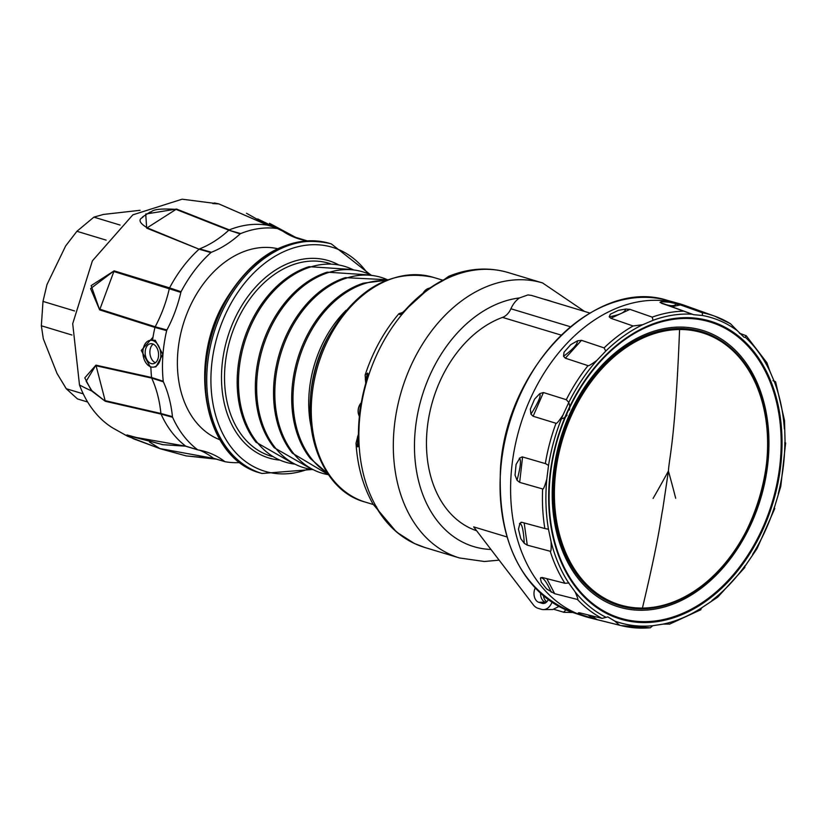 <?xml version="1.0" encoding="UTF-8"?>
<svg xmlns="http://www.w3.org/2000/svg" width="827" height="827" viewBox="0 0 827 827"><rect width="100%" height="100%" fill="white"/><g stroke="black" fill="none" stroke-linecap="round" stroke-linejoin="round"><path stroke-width="1.24" d="M587.997 365.648L565.358 358.194L581.505 340.342L604.092 347.888A161.761 116.938 -73.2 0 1 633.1 325.983L610.781 318.25L629.978 309.35L652.224 317.134L653.041 320.318L642.693 324.722A159.26 115.139 106.8 0 0 605.777 351.062L596.939 360.345A159.26 115.139 106.8 0 0 568.811 402.387L566.288 399.699A161.761 116.938 -73.2 0 1 587.997 365.648C588.442 366.175 591.419 364.407 596.939 360.345M633.1 325.983L642.693 324.722M610.781 318.25L609.189 316.793L610.357 314.198L618.369 310.363L625.75 309.04L629.978 309.35M534.573 399.152L530.334 409.138L534.573 399.152L539.793 393.611L543.432 392.536L566.288 399.699M565.358 358.194L563.538 356.313L564.045 352.219L570.754 344.652L564.045 352.219M581.505 340.342L577.453 340.838L570.754 344.652M671.534 306.776L680.466 304.925L676.021 304.119C674.129 306.662 668.795 306.093 660.008 302.403L693.595 314.684L702.433 315.48L702.34 312.751A161.761 116.938 -73.2 0 1 714.611 316.131A161.761 116.938 -73.2 0 1 730.479 323.739L714.611 316.131L684.487 305.339A163.374 118.106 106.8 0 0 678.316 303.385A163.374 118.106 106.8 0 0 532.764 393.611A163.374 118.106 106.8 0 0 511.344 471.545A163.374 118.106 106.8 0 0 583.821 616.115A163.374 118.106 106.8 0 0 590.033 617.914L621.087 625.605A161.761 116.938 -73.2 0 1 619.568 625.212L614.75 621.056L607.814 616.89L602.097 618.4A161.761 116.938 -73.2 0 1 577.422 599.461C578.435 600.133 577.67 597.611 575.116 591.894A159.26 115.139 106.8 0 0 605.478 617.014M660.008 302.403L661.249 301.648L669.177 302.206L661.249 301.648M676.352 303.716L669.177 302.206M680.466 304.925L702.34 312.751M739.4 333.209L746.181 335.721L766.929 362.774L769.896 371.282A159.26 115.139 106.8 0 0 745.416 337.375L744 337.23L737.343 330.707A159.26 115.139 106.8 0 0 702.433 315.48M772.976 380.699L775.064 381.423L774.548 382.219L769.896 371.282M587.956 614.885L593.538 618.741L619.568 625.212M593.538 618.741L580.688 614.44L578.311 612.859L579.541 612.786L602.097 618.4M546.812 578.652L554.679 593.703L577.422 599.461M554.679 593.703L546.668 588.989L541.313 582.26L540.382 578.238L542.088 577.442L564.934 583.293L568.945 582.952M540.806 577.577L540.765 578.104C543.05 577.07 546.564 581.784 551.309 592.256M524.246 543.277L520.824 538.728L518.457 529.187L519.863 523.636C522.075 523.915 523.543 530.469 524.246 543.277L527.275 545.148L550.213 551.258C551.061 552.033 551.351 548.839 551.082 541.685L548.477 529.27L544.848 528.536A161.761 116.938 -73.2 0 1 542.636 488.943C543.318 489.718 544.704 486.441 546.802 479.091L548.539 465.425L545.748 463.72M519.501 523.543L521.858 522.302L520.927 522.292M521.858 522.302L544.848 528.536M517.04 480.27L515.045 475.101L516.079 464.423L519.563 458.54C521.299 460.081 520.462 467.327 517.04 480.27L519.656 482.379L542.636 488.943M519.294 458.241L522.24 456.866M522.333 456.897L545.324 463.596A161.761 116.938 -73.2 0 1 556.002 423.29C556.54 423.982 558.876 421.201 563.032 414.947L568.811 402.387M530.334 409.138L530.944 414.141L533.126 416.25L556.002 423.29M775.612 381.847L784.513 420.519L785.081 442.61M785.65 442.91L780.802 486.276L774.124 508.46M774.785 508.491L757.046 548.611L744.083 567.611M744.869 567.467L717.722 597.156L702.102 607.535L700.159 609.809M669.343 624.065L663.14 624.116L652.699 625.729L650.311 627.807L621.087 625.605A161.761 116.938 -73.2 0 0 649.929 627.776M551.082 541.685A159.26 115.139 106.8 0 0 568.614 582.89L575.116 591.894M775.064 381.423L774.548 382.219L775.064 381.423M745.799 335.483L745.416 337.375M730.479 323.739L737.343 330.707M547.712 528.908L548.477 529.27A159.26 115.139 106.8 0 1 546.802 479.091M604.092 347.888L605.777 351.062M552.86 478.544A144.508 104.471 106.8 0 0 648.564 609.913A144.508 104.471 106.8 0 0 768.293 458.799A144.508 104.471 106.8 0 0 672.589 327.42A144.508 104.471 106.8 0 0 552.86 478.544M641.876 608.837A143.05 103.416 106.8 0 0 681.613 598.934A143.05 103.416 106.8 0 0 750.234 371.85A143.05 103.416 106.8 0 0 679.277 328.505A143.05 103.416 -73.2 0 0 554.927 469.457A143.05 103.416 -73.2 0 0 641.876 608.837M695.031 590.654A142.151 102.765 106.8 0 0 767.322 433.575A142.151 102.765 106.8 0 0 679.587 329.518A142.151 102.765 -73.2 0 0 563.88 435.105A142.151 102.765 -73.2 0 0 594.365 591.398A142.151 102.765 -73.2 0 0 642.424 608.072A142.151 102.765 106.8 0 0 695.031 590.654M642.424 608.072C660.008 534.139 660.587 519.294 662.778 508.977L668.412 471.039C669.55 455.057 675.266 439.571 679.587 329.518M589.858 313.051L531.575 295.435L527.967 294.919L519.449 297.947A22.484 16.251 -73.2 0 0 510.91 308.76A14.989 10.834 106.8 0 1 502.527 317.392A112.668 81.449 106.8 0 0 427.528 425.853A112.668 81.449 106.8 0 0 476.631 530.748M551.991 602.263A14.989 10.1 -90.4 0 1 543.391 609.592A14.989 10.1 -90.4 0 1 541.323 609.292L538.015 608.29A14.989 10.1 89.6 0 1 533.322 604.826L473.675 526.882L506.91 536.93M568.811 402.821A9.996 7.226 -73.2 0 1 569.41 410.016M567.095 415.133A9.996 7.226 -73.2 0 1 561.481 418.71M444.998 279.009L448.803 276.27L450.829 275.773L450.126 276.787A143.619 103.83 106.8 0 0 429.916 288.065L429.823 288.168A1.251 0.662 -122.4 0 0 429.43 288.189L428.593 288.778A1.251 0.61 -127.6 0 0 428.541 288.84M423.569 292.52A9.996 7.226 -73.2 0 1 429.43 288.189L429.564 288.106A1.251 0.641 -124.8 0 1 429.916 288.065L429.823 288.168A12.488 9.035 -73.2 0 0 428.996 288.737L428.82 288.83A1.251 0.631 -125.4 0 0 428.458 288.871L428.458 288.871A1.251 0.631 -125.4 0 0 428.303 289.192M400.816 314.064L428.593 288.778A1.251 0.61 -127.6 0 1 428.996 288.737L428.82 288.83A143.619 103.83 106.8 0 0 403.069 312.503L399.823 314.611L400.981 314.053L399.823 314.611L398.914 313.681L402.914 312.368M365.658 382.508L365.141 374.982L367.601 373.101L367.85 376.368A143.619 103.83 106.8 0 0 360.169 409.944L360.5 410.843L359.869 409.996L359.869 411.236M358.153 435.87L357.553 436.832L357.646 446.88L356.023 443.22L358.143 434.971M358.153 446.663L358.391 444.254L357.646 446.88M356.023 443.22C357.409 466.139 363.115 486.503 373.153 504.315L376.605 507.933A143.619 103.83 106.8 0 0 396.391 531.802L397.28 532.33A143.64 103.84 -73.2 0 1 360.5 410.843L360.034 411.298A12.488 9.035 -73.2 0 1 360.179 410.151L359.869 409.996M367.994 373.752L367.446 374.217A1.251 0.641 158.4 0 1 367.746 374.435L359.9 409.789M367.601 373.101L365.503 380.461L365.307 379.438M367.798 375.086L367.777 374.507M584.617 311.469L542.595 282.958L508.14 272.548A143.64 103.84 -73.2 0 0 429.802 288.561A143.64 103.84 -73.2 0 0 382.487 343.277A143.64 103.84 -73.2 0 0 360.5 410.843L359.962 411.474A143.619 103.83 106.8 0 0 358.66 444.471M542.595 282.958A143.64 103.84 106.8 0 0 519.821 279.722A143.64 103.84 -73.2 0 0 397.673 405.757A143.64 103.84 -73.2 0 0 459.502 557.967L425.037 547.557A143.64 103.84 -73.2 0 1 397.28 532.33L396.546 531.916A12.488 9.035 -73.2 0 0 397.218 532.485L397.291 532.557A1.251 0.827 129.8 0 1 397.094 532.423M396.319 531.792L397.043 532.392A1.251 0.837 126.7 0 0 397.218 532.485L397.291 532.557A143.619 103.83 106.8 0 0 414.523 543.546L415.412 543.949L414.523 543.546A1.251 0.858 115 0 1 414.492 543.535L425.037 547.557M400.661 314.343L402.108 313.102M403.069 312.503L402.842 313.113L403.069 312.503M449.588 277.024A1.251 0.734 66.8 0 1 449.816 276.807L429.564 288.106A1.251 0.641 -124.8 0 0 429.502 288.158M450.829 275.773L449.816 276.807A1.251 0.734 66.8 0 1 450.126 276.787M451.149 276.001L449.971 276.735M423.341 292.706A9.738 7.04 -73.2 0 1 426.897 289.15M219.848 439.737A99.922 72.238 -73.2 0 1 178.529 345.862A99.922 72.238 -73.2 0 1 277.572 248.689M166.661 330.624A1.995 1.447 -73.2 0 1 166.909 329.973A112.41 81.273 106.8 0 0 180.834 292.376L113.868 271.514L99.902 309.215L155.187 326.768L154.938 327.43L166.661 330.624A119.791 86.597 106.8 0 0 163.239 381.247L151.558 377.484L151.713 378.104L96.087 365.761L105.153 400.661L160.903 413.479L161.069 414.1L105.298 401.281L91.539 390.871L84.788 377.867L95.922 365.152L151.558 377.484A119.905 86.69 106.8 0 1 150.917 368.005A119.905 86.69 106.8 0 1 150.876 366.847M180.834 292.376A1.995 1.447 -73.2 0 1 181.072 291.714L169.587 287.879L169.339 288.551A112.41 81.273 -73.2 0 1 155.187 326.768L166.909 329.973M210.906 252.586L199.09 249.196L146.679 228.128L145.728 214.038L176.513 209.055L229.317 229.875A119.905 86.69 106.8 0 1 267.648 225.202L279.412 228.852A119.791 86.597 106.8 0 0 240.647 233.576A1.995 1.447 -73.2 0 0 240.15 233.896A112.41 81.273 106.8 0 1 211.412 252.266A1.995 1.447 -73.2 0 0 210.906 252.586A119.791 86.597 106.8 0 0 181.072 291.714M279.412 228.852A1.995 1.447 -73.2 0 1 279.536 228.883A1.995 1.447 -73.2 0 1 279.877 229.058A112.41 81.273 106.8 0 0 299.074 238.941A112.41 81.273 106.8 0 0 306.59 240.688A1.995 1.447 -73.2 0 1 306.724 240.719A1.995 1.447 -73.2 0 1 306.982 240.833M199.71 450.229A112.41 81.273 -73.2 0 1 213.407 458.21L225.244 461.755A119.791 86.597 106.8 0 0 239.985 462.572M225.244 461.755A1.995 1.447 -73.2 0 1 225.12 461.724A1.995 1.447 -73.2 0 1 224.779 461.549A112.41 81.273 106.8 0 0 205.582 451.676A112.41 81.273 106.8 0 0 198.066 449.929A1.995 1.447 -73.2 0 1 197.932 449.898A1.995 1.447 -73.2 0 1 197.591 449.733L185.786 446.198L163.002 444.699L133.064 436.914L185.786 446.198L198.066 449.929M185.786 446.198L185.786 446.198A119.905 86.69 106.8 0 1 161.069 414.1L172.595 417.273A119.791 86.597 106.8 0 0 197.591 449.733M172.595 417.273A1.995 1.447 -73.2 0 1 172.44 416.663L160.903 413.479A112.41 81.273 -73.2 0 0 151.713 378.104L163.405 381.857A112.41 81.273 -73.2 0 1 172.44 416.663M163.405 381.857A1.995 1.447 -73.2 0 1 163.239 381.247M240.15 233.896L228.81 230.195L176.006 209.386L147.185 227.807L199.09 249.196A119.905 86.69 106.8 0 0 169.587 287.879L114.105 270.853L91.146 285.625L99.653 309.877L154.938 327.43A119.905 86.69 106.8 0 0 152.995 337.23L141.272 350.452L150.917 368.005M153.491 367.105L155.952 366.806L162.795 354.297L155.228 340.248L150.235 340.321A13.49 8.88 -96.9 0 0 142.906 352.891A13.49 8.88 -96.9 0 0 150.979 366.878A13.49 8.88 -96.9 0 0 153.491 367.105A13.49 8.88 -96.9 0 0 160.82 354.535A13.49 8.88 -96.9 0 0 152.757 340.548A13.49 8.88 -96.9 0 0 150.235 340.321M152.55 340.042A119.905 86.69 -73.2 0 1 152.995 337.23M267.648 225.202L218.835 203.907L182.136 199.193L132.837 214.844L92.407 260.825L72.704 323.677L79.495 384.958A121.662 87.951 -73.2 0 0 112.968 428.097L127.534 436.222L133.064 436.914M269.509 223.3L295.559 237.308L257.714 218.948M151.207 363.57A10.1 6.647 -96.9 0 0 153.191 363.725A10.1 6.647 -96.9 0 0 158.577 354.245A10.1 6.647 -96.9 0 0 152.53 343.856A10.1 6.647 -96.9 0 0 150.752 343.67A10.1 6.647 -96.9 0 0 145.159 353.026A10.1 6.647 -96.9 0 0 151.207 363.57M153.171 344.094A9.996 6.575 -96.9 0 0 149.997 353.935A9.996 6.575 -96.9 0 0 155.435 362.743M213.862 458.416L186.261 455.925L159.859 448.565L213.883 458.416M159.973 448.647L127.534 436.222M224.779 461.549L213.407 458.21M149.501 442.021L159.859 448.565L133.312 438.734L126.924 434.94L163.002 444.699M306.59 240.688L295.27 237.225L257.776 218.99M295.27 237.225L295.746 237.432L295.27 237.225A112.41 81.273 -73.2 0 1 293.389 236.894M246.498 213.283L267.927 225.285L218.886 203.918L214.379 202.946M212.766 203.566L218.835 203.907M240.647 233.576L228.81 230.195A112.41 81.273 -73.2 0 1 199.596 248.865M211.412 252.266L199.586 248.865M176.513 209.055L176.006 209.386C148.695 207.66 152.737 212.766 150.276 211.919L142.533 216.963C145.263 217.315 132.62 218.886 147.185 227.807L146.679 228.128M114.105 270.853L90.588 288.602L99.653 309.877M140.063 210.306L103.478 214.431L93.896 217.139L76.911 231.291L65.653 245.95L46.984 284.56L42.994 301.41L41.35 325.776L43.324 338.822L57.042 373.494L66.274 388.731L77.449 398.924L87.652 402.005M95.922 365.152L86.153 381.278L91.745 390.571L105.298 401.281M374.052 504.997L374.6 505.349L374.052 504.997M376.605 506.848L376.605 507.933L376.605 506.848M414.492 543.535L397.043 532.392A1.251 0.837 126.7 0 1 396.888 532.216M359.094 415.692A9.738 7.04 -73.2 0 1 360.934 403.08M554.111 609.385L564.004 612.311M563.538 612.238L566.505 609.313M558.949 606.46L552.736 609.52M548.249 599.627A8.901 5.996 89.6 0 1 543.442 603.493A8.901 5.996 89.6 0 1 542.119 603.317L538.811 602.314L545.293 602.118A8.746 5.892 89.6 0 1 540.538 593.259M535.265 588.049A8.901 5.996 -90.4 0 0 538.811 602.314M546.202 602.397L545.293 602.118M546.926 601.694A7.495 5.055 89.6 0 1 543.473 595.843M625.75 309.04L625.553 309.546C624.499 312.627 619.051 315.046 609.189 316.793M652.224 317.134A161.761 116.938 -73.2 0 1 683.495 311.159M583.821 616.115L573.152 612.6A163.095 117.91 -73.2 0 1 500.811 468.268A163.095 117.91 -73.2 0 1 667.492 300.408L678.316 303.385M564.934 583.293A161.761 116.938 -73.2 0 1 550.213 551.258M530.944 414.141C537.86 403.287 540.858 396.598 539.917 394.065L539.793 393.611M533.126 416.25L543.432 392.536M784.368 428.944A159.26 115.139 106.8 0 0 774.548 382.219M784.813 442.269A159.26 115.139 -73.2 0 1 778.259 493.719M752.632 554.421A159.26 115.139 106.8 0 0 774.413 507.127M711.913 600.547A159.26 115.139 106.8 0 0 745.158 565.585M663.14 624.116A159.26 115.139 106.8 0 0 702.102 607.535M614.75 621.056A159.26 115.139 106.8 0 0 652.699 625.729M563.032 414.947A159.26 115.139 106.8 0 0 548.539 465.425M692.354 314.239A159.26 115.139 106.8 0 0 653.041 320.318M760.933 533.694A155.579 112.472 106.8 0 0 732.298 331.565A155.579 112.472 106.8 0 0 569.772 406.533A155.579 112.472 -73.2 0 0 598.407 608.662A155.579 112.472 -73.2 0 0 760.933 533.694M661.548 303.333L666.459 304.967M597.115 619.65L591.553 615.774M580.688 614.44L588.111 617.221M541.313 582.26L546.668 588.989M527.275 545.148L524.173 522.933M518.457 529.187L520.824 538.728M519.656 482.379L522.581 456.969M516.079 464.423L515.045 475.101M577.453 340.838L577.411 341.355C577.36 344.435 572.739 349.418 563.538 356.313M570.082 406.822A154.721 111.852 -73.2 0 1 731.709 332.258A154.721 111.852 -73.2 0 1 760.178 533.27A154.721 111.852 106.8 0 1 598.552 607.835A154.721 111.852 106.8 0 1 570.082 406.822M675.68 498.267A907.436 471.059 56.3 0 0 668.412 471.039A907.436 602.666 128.5 0 1 653.092 498.443M502.527 317.392L561.14 335.1M510.91 308.76L570.423 326.748M519.449 297.947A128.65 93.006 106.8 0 0 415.526 427.538A128.65 93.006 106.8 0 0 490.959 549.469M552.26 301.69A128.65 93.006 106.8 0 0 544.011 299.188M358.391 444.771L357.812 445.66M365.503 380.461L365.823 381.96M449.857 276.704L446.198 278.441M373.277 504.511L365.358 502.113A117.413 84.881 -73.2 0 1 330.573 335.142A117.413 84.881 -73.2 0 1 433.276 277.334C391.977 268.651 357.264 287.899 329.115 335.08A115.945 83.827 106.8 0 0 332.743 479.443M346.182 310.197A101.173 73.138 106.8 0 0 325.362 338.243A101.173 73.138 106.8 0 0 311.035 426.515M327.461 472.982A102.269 73.934 -73.2 0 1 309.805 333.229A102.269 73.934 -73.2 0 1 385.589 280.601M327.968 473.737L310.507 458.654A102.269 73.934 -73.2 0 1 308.512 332.836A102.269 73.934 -73.2 0 1 363.539 283.144L386.426 280.26M328.66 474.739A102.269 73.934 -73.2 0 1 291.631 327.73A102.269 73.934 -73.2 0 1 387.574 279.805M328.764 474.874L292.334 453.155A102.269 73.934 -73.2 0 1 290.339 327.347A102.269 73.934 -73.2 0 1 345.366 277.655L387.718 279.743M312.11 469.488A102.269 73.934 -73.2 0 1 273.458 322.241A102.269 73.934 -73.2 0 1 370.878 275.009M312.379 469.633L274.161 447.665A102.269 73.934 -73.2 0 1 272.166 321.848A102.269 73.934 -73.2 0 1 327.192 272.166L371.178 275.04M293.926 463.999A102.269 73.934 106.8 0 1 255.285 316.751A102.269 73.934 -73.2 0 1 352.695 269.519M256.256 442.517L255.977 442.176A102.269 73.934 106.8 0 1 253.992 316.359A102.269 73.934 -73.2 0 1 309.019 266.676L353.005 269.55M272.104 456.473A100.708 72.807 -73.2 0 1 241.081 312.906A100.708 72.807 106.8 0 1 330.355 263.699M338.098 264.557A103.086 74.523 106.8 0 0 238.445 311.428A103.086 74.523 106.8 0 0 279.03 460.05M308.471 469.012A116.969 84.561 -73.2 0 1 221.812 431.787A116.969 84.561 -73.2 0 1 230.154 304.925A116.969 84.561 -73.2 0 1 367.581 273.386M370.444 274.678L331.338 243.913A119.905 86.69 106.8 0 0 226.453 302.961A119.905 86.69 106.8 0 0 261.973 473.489L311.562 469.529M260.526 473.054A119.905 86.69 -73.2 0 1 225.006 302.517A119.905 86.69 -73.2 0 1 329.901 243.479C288.241 234.63 252.99 254.302 224.127 302.486C186.737 367.023 205.613 459.13 260.526 473.054L261.973 473.489M91.745 390.571L91.539 390.871A311.293 155.476 -20.3 0 1 80.064 385.258A311.293 155.476 159.7 0 1 79.495 384.958M93.896 217.139L120.08 225.058M76.911 231.291L106.145 240.13M42.994 301.41L74.544 310.942M41.35 325.776L71.939 335.018M83.258 393.869L66.274 388.731M359.166 415.836A9.996 7.226 -73.2 0 1 360.913 403.256M544.755 603.234L542.119 603.317M618.369 310.363L610.357 314.198M666.273 304.905L689.242 313.113M669.425 624.199L700.924 609.706M681.613 598.934C754.059 567.157 792.959 438.444 750.234 371.85M573.152 612.6C521.465 590.964 497.254 542.801 500.511 468.082C506.32 367.281 595.853 276.931 667.492 300.408M459.502 557.967L484.343 561.502L499.136 560.148M508.14 272.548C488.726 266.904 468.94 268.134 448.803 276.27L444.792 279.113M365.141 374.982C372.781 351.764 384.038 331.327 398.914 313.681M359.714 411.112L358.391 444.254M429.471 288.168L423.279 292.758M442.693 280.177L433.276 277.334M365.358 502.113C310.911 488.106 292.655 398.045 329.115 335.08M255.977 442.176L294.205 464.133M331.338 243.913L329.901 243.479M216.488 459.171L186.085 455.884M197.932 449.898L186.127 446.363M162.981 444.699L161.865 444.523M186.261 455.925L160.138 448.73L127.534 436.211M225.12 461.724L213.769 458.396M306.724 240.719L295.415 237.266M279.536 228.883L267.793 225.244M396.236 531.709L373.153 504.315M360.954 403.018L359.145 415.95M564.117 612.311L572.822 612.487M543.391 609.592L552.829 609.52"/></g></svg>
